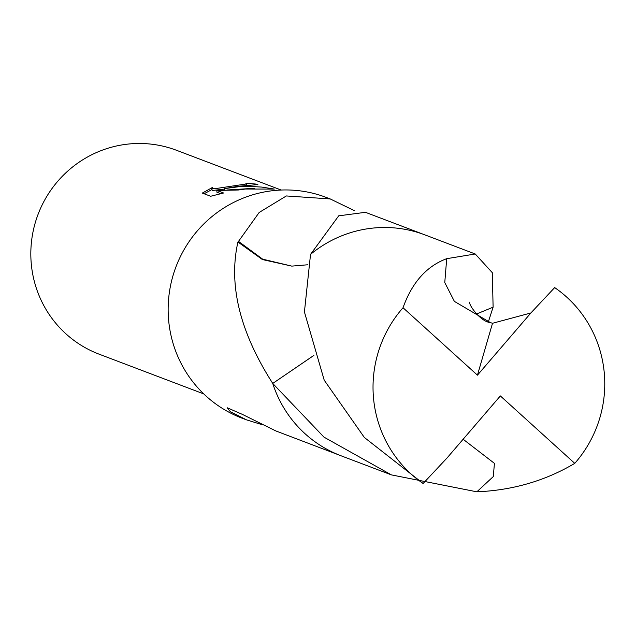 <?xml version="1.0" encoding="UTF-8"?>
<svg xmlns="http://www.w3.org/2000/svg" width="636" height="636" viewBox="0 0 636 636"><rect width="100%" height="100%" fill="white"/><g stroke="black" fill="none" stroke-linecap="round" stroke-linejoin="round"><path stroke-width="0.95" d="M238.103 186.3L224.301 188.63L239.104 186.682L249.209 186.356L261.833 187.087L274.315 189.067L245.313 189.035L238.325 190.005L216.797 190.434L223.57 193.002L210.675 196.262L202.312 193.09L212.297 187.533L212.05 188.661L214.618 188.749L245.631 184.066L246.259 183.732L245.917 183.486A109.042 106.657 -69.2 0 1 257.294 184.241L257.874 184.591L238.103 186.3M281.184 190.037L176.49 150.279A109.042 106.657 110.8 0 0 127.184 144.181A109.042 106.657 110.8 0 0 31.8 239.112A109.042 106.657 110.8 0 0 99.073 354.157L203.766 393.915M313.882 355.389L272.741 383.436A118.137 115.553 110.8 0 0 272.741 383.444L272.741 383.429A118.129 115.545 110.8 0 0 272.749 383.436C239.891 332.103 228.284 284.96 237.928 242.006A118.129 115.545 -69.2 0 1 238.5 241.394L259.162 212.48L286.343 195.952L330.235 198.941L354.435 210.683M422.964 234.151L365.438 212.313L338.71 215.835L310.543 254.376M330.235 198.941L325.95 197.319A118.129 115.545 110.8 0 0 272.542 190.713A118.129 115.545 110.8 0 0 169.208 293.546A118.129 115.545 110.8 0 0 242.085 418.186L246.37 419.808L230.272 411.627L227.227 407.763L242.403 414.394L275.388 430.723A118.129 115.545 110.8 0 0 276.445 431.168L339.099 455.018M261.849 424.594L246.37 419.808M211.836 189.623L204.092 193.765M247.913 185.346A107.222 104.876 110.8 0 0 246.418 185.307M257.349 184.814L257.294 184.241M224.444 190.061L224.301 188.63M254.257 188.304L226.909 189.997M224.349 189.107L212.233 190.498L211.709 188.328M220.74 193.694L216.971 192.271L216.797 190.434M291.892 266.11L307.466 264.799M238.5 241.394L262.652 259.162L291.789 266.118L262.414 259.552L237.928 242.006M476.467 314.033L493.099 307.188A118.137 115.553 110.8 0 0 493.107 307.172A118.129 115.545 110.8 0 0 493.099 307.172L488.353 321.864M475.243 253.995L424.88 234.867A118.145 115.561 110.8 0 0 310.527 254.392L304.421 311.958L324.217 380.185L364.325 437.433L423.123 483.503L446.917 458.127L500.349 395.926L574.761 463.358A118.129 115.545 110.8 0 0 604.2 372.163A118.129 115.545 110.8 0 0 554.672 287.591L530.877 312.968L492.518 323.279L490.443 322.619L454.374 301.385L444.771 282.543L446.703 258.677L475.243 253.995L492.296 272.669L493.115 307.172L476.459 314.025M530.877 312.968L477.445 375.168L403.025 307.737A118.129 115.545 110.8 0 0 373.594 398.931A118.129 115.545 110.8 0 0 423.123 483.503M403.025 307.737C412.041 282.511 426.597 266.158 446.703 258.677M463.127 439.245L494.442 463.374L493.266 476.603L476.841 491.819L391.386 474.885L323.978 437.131L272.733 383.444L313.89 355.405M272.733 383.444A118.145 115.561 110.8 0 0 340.999 455.766L391.386 474.885M574.761 463.358C545.322 480.816 512.68 490.308 476.841 491.819M477.445 375.168L492.518 323.279M246.267 183.732L246.434 185.45M490.443 322.611C480.395 321.792 468.144 304.175 469.773 302.108"/></g></svg>
